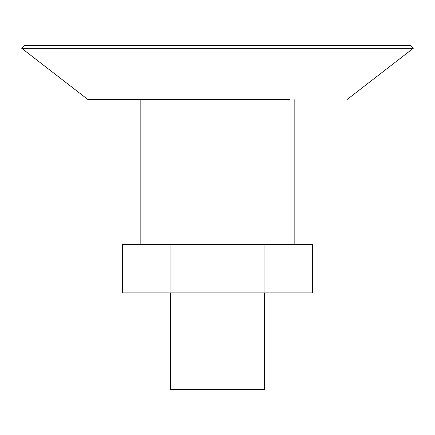 <?xml version="1.0" encoding="UTF-8"?>
<svg xmlns="http://www.w3.org/2000/svg" width="435" height="435" viewBox="0 0 435 435"><rect width="100%" height="100%" fill="white"/><g stroke="black" fill="none" stroke-linecap="round" stroke-linejoin="round"><path stroke-width="0.65" d="M347.032 99.566L413.25 48.334L21.75 48.334L87.968 99.566L289.748 99.566M21.75 48.334L24.164 45.436L410.836 45.436L413.25 48.334M264.529 292.902L264.529 389.564L170.471 389.564L170.471 292.902M264.937 244.568L264.937 292.902L312.379 292.902L312.379 244.568L122.621 244.568L122.621 292.902L170.063 292.902L170.063 244.568M264.937 292.902L170.063 292.902M294.832 244.568L294.832 99.566M140.168 99.566L140.168 244.568"/></g></svg>
